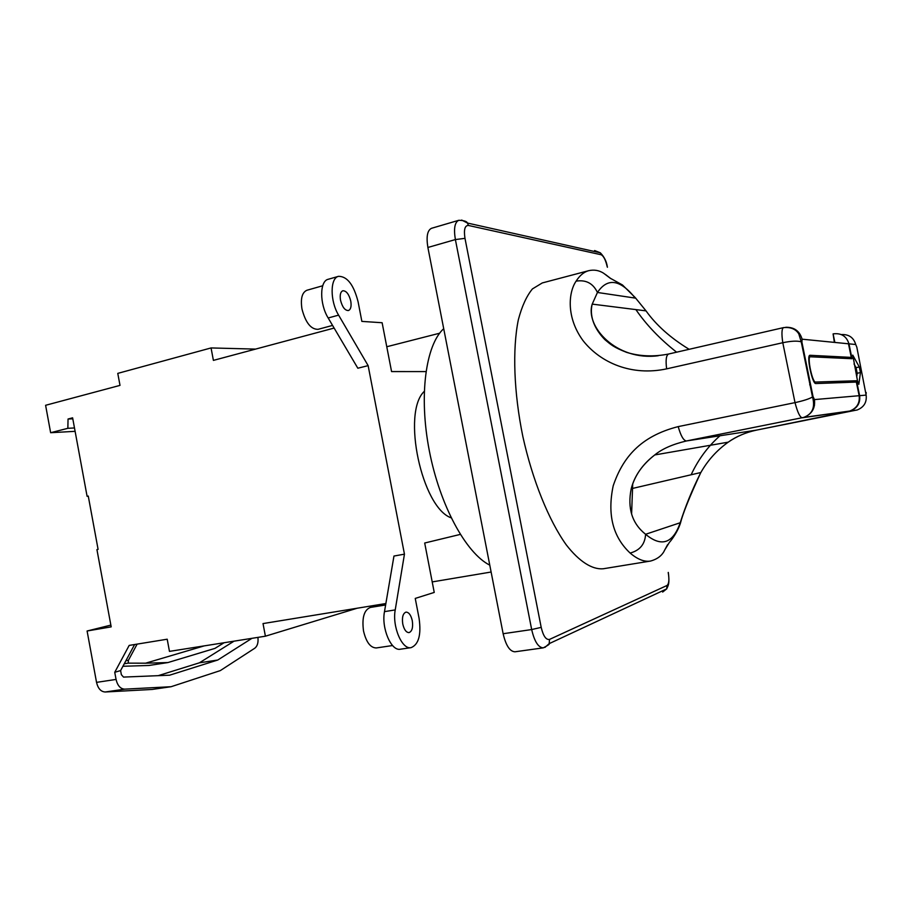 <?xml version="1.0" encoding="UTF-8"?>
<svg xmlns="http://www.w3.org/2000/svg" width="912" height="912" viewBox="0 0 912 912"><rect width="100%" height="100%" fill="white"/><g stroke="black" fill="none" stroke-linecap="round" stroke-linejoin="round"><path stroke-width="1.37" d="M334.123 328.069L213.397 360.388L211.06 347.939L117.773 373.384L120.008 385.377L45.6 405.293L50.639 432.71L75.115 431.33M257.925 637.385C258.461 642.527 257.435 646.118 254.836 648.181L220.305 670.605L171.103 686.713L152.133 689.449L105.233 691.991C100.913 691.752 98.006 688.537 96.535 682.37L87.096 631.001L110.865 625.108M234.053 641.159L199.409 662.819L158.198 675.667M122.903 666.273L149.021 665.464L167.933 662.557L214.958 648.386L224.067 642.743M50.639 432.71L67.853 428.309L74.488 427.956M105.233 691.991L124.705 689.153C120.43 688.891 117.545 685.653 116.063 679.429L114.741 672.304L129.173 645.411L167.204 639.209L169.461 651.385L265.403 636.2L263.021 623.58L385.867 603.539M87.096 631.001L111.184 626.863L96.934 549.617L98.097 549.377L88.259 496.06L87.096 496.322L72.618 417.833L68.047 419.018L67.853 428.309M395.227 609.911L384.488 611.633C381.216 628.083 391.214 651.442 400.391 649.207L411.084 647.645C402.01 649.868 392.046 626.419 395.227 609.911L404.449 554.165L368.14 365.632L357.835 368.22L328.172 317.98C319.451 303.981 319.588 280.93 328.229 279.277L338.557 276.325C330.007 277.955 329.939 301.063 338.603 315.142L328.172 317.98M404.449 554.165L393.961 556.046L384.488 611.633M460.286 534.409L424.696 543.016L434.237 592.424L415.245 598.42L419.087 618.359C421.367 634.752 418.699 644.522 411.084 647.645M491.123 572.018L432.208 581.913M392.57 645.536L376.314 647.942C370.454 647.839 366.191 642.185 363.523 631.001C361.79 617.777 364.082 609.923 370.375 607.438L385.628 604.964M332.561 325.424L318.071 329.323C310.912 329.437 305.543 322.654 301.963 308.963C300.413 298.646 302.054 292.41 306.911 290.255L322.711 285.764M412.292 620.719C413.204 627.388 412.121 631.355 409.043 632.609C406.193 632.54 404.096 629.668 402.762 624.002C401.85 617.321 402.933 613.366 405.988 612.123C408.85 612.191 410.959 615.053 412.292 620.719M338.557 276.325C347.244 276.325 353.753 284.806 358.085 301.769L361.87 321.4L382.128 322.734L391.567 371.572L425.95 371.583M368.14 365.632L338.603 315.142M451.144 517.822C421.789 507.619 401.576 412.68 424.228 391.408M350.767 301.108C351.587 306.329 350.801 309.476 348.43 310.547C344.941 310.559 342.308 307.105 340.518 300.185C339.709 294.964 340.484 291.817 342.844 290.757C346.355 290.746 348.988 294.2 350.767 301.108M443.711 328.662C425.63 345.021 418.665 396.025 429.313 450.722C439.846 505.419 466.055 553.276 489.778 565.155M427.888 247.471C426.143 236.698 427.352 230.314 431.524 228.296L458.747 220.305C454.712 222.277 453.595 228.695 455.384 239.571L427.888 247.471L503.139 633.726C505.886 645.502 509.831 651.521 514.961 651.795L543.267 647.862C547.964 645.422 549.936 644.02 549.172 643.644L549.537 639.403L667.037 585.47C668.998 583.805 669.385 579.473 668.211 572.474L668.302 572.428C669.978 584.957 667.732 585.926 666.718 588.867L667.037 585.47M801.922 342.228L813.025 396.538L814.439 399.593L859.15 395.705L856.345 382.071L815.864 383.553C812.33 384.442 806.208 355.304 809.924 355.281L851.284 357.401L848.479 343.79L802.093 339.184L801.922 342.228L801.238 341.84C797.407 340.689 791.263 340.974 782.792 342.718L666.626 368.858C631.845 376.325 600.666 362.987 583.053 340.643C565.942 317.353 568.495 292.114 576.122 281.135C579.781 275.413 583.976 271.924 588.707 270.682L542.287 282.937L532.426 288.922C526.577 296.035 521.869 306.341 518.324 319.85C512.339 349.25 513.821 392.411 522.838 436.483C532.551 480.396 548.796 520.421 566.238 544.829C579.337 561.667 592.127 569.681 603.151 568.78L650.541 561.051C644.374 562.077 637.568 559.409 630.135 553.06C612.818 536.86 607.175 514.425 613.206 485.777C622.622 458.029 639.985 436.335 678.209 426.611L795.013 402.625C797.544 412.315 799.961 417.365 802.252 417.787L848.958 411.152M631.606 513.935L632.711 483.85M815.556 382.06L856.55 380.749L859.617 395.671L866.138 395.101L856.824 347.164L855.73 344.508L848.958 343.835L852.025 358.724L810.244 356.774C806.926 356.786 812.398 382.835 815.556 382.06L814.382 382.31M859.309 366.977L852.766 355.11L857.565 381.136L858.819 384.34L860.461 372.575L859.309 366.977L856.049 367.661L854.02 363.922M856.71 376.975L857.2 373.27L856.049 367.661M859.15 395.705C860.005 403.138 856.892 408.245 849.79 411.038L848.479 411.221M851.284 357.401L846.393 358.462M848.958 343.835C846.53 336.175 841.252 332.846 833.101 333.872L834.355 342.388M658.293 355.726C616.455 361.277 584.888 326.325 592.219 304.118L597.44 292.467C593.108 283.358 586.006 279.585 576.122 281.135M588.707 270.682C593.986 269.485 598.91 270.294 603.482 273.133L610.185 278.183L622.474 284.966L635.242 297.608L646.027 310.878C656.218 325.162 670.582 337.976 689.141 349.307M719.967 435.776C707.803 446.572 698.193 459.568 691.136 474.776M635.892 309.601C646.255 324.752 659.821 338.945 676.59 352.18M834.856 342.433L833.101 333.872M866.138 395.101C866.97 402.34 863.926 407.322 856.995 410.047L850.269 410.97C857.36 408.188 860.472 403.081 859.617 395.671M856.55 380.749L848.935 382.333M850.269 410.97L756.538 430.111C745.606 432.47 736.155 436.495 728.198 442.172L728.186 442.183C716.832 450.311 707.712 460.412 700.849 472.507L700.667 472.815C692.219 489.687 685.402 506.331 680.227 522.736L645.593 534.284C632.096 523.534 627.296 508.349 631.207 488.741L631.241 488.638C634.82 475.391 642.664 464.162 654.759 454.94L654.782 454.917C662.123 448.875 672.691 444.224 686.497 440.952L803.723 417.411L849.79 411.038M700.667 472.815C689.404 497.222 682.655 514.049 680.409 523.294L680.227 522.736C672.965 543.552 661.428 547.405 645.593 534.284C645.023 544.179 639.871 550.438 630.135 553.06M439.618 333.222L386.768 346.742M134.611 644.522L120.601 670.571L114.741 672.304M120.601 670.571L121.353 674.663L123.508 677.092L169.598 675.199L217.763 660.026L251.906 638.343M124.705 689.153L171.103 686.713M204.231 645.878L145.578 663.195L167.933 662.557M199.409 662.819L217.763 660.026M145.578 663.195L128.227 663.138L128.398 660.322L137.131 644.111M357.219 608.213L265.403 636.2M255.554 349.102L211.06 347.939M68.047 419.018L72.8 418.813M87.096 496.322L88.282 496.174M116.063 679.429L96.535 682.37M544.92 647.429L549.172 643.644L666.718 588.867L662.659 592.059L664.335 589.984M461.677 220.054L467.48 223.052L468.392 225.446C464.824 225.469 463.684 229.767 464.983 238.34L455.384 239.571L531.673 629.554C534.432 641.455 538.297 647.554 543.267 647.862M464.983 238.34L541.192 627.365L531.673 629.554L503.139 633.726M596.858 252.031L594.601 250.526L600.324 252.806L601.088 254.733L468.392 225.446M607.415 267.262L607.232 266.817C605.648 259.977 603.596 255.941 601.088 254.733M541.192 627.365C543.267 636.052 546.049 640.064 549.537 639.403M813.025 396.538L812.512 396.971L801.238 341.84L798.775 333.849C795.709 329.038 790.624 326.952 783.545 327.613C781.709 328.628 781.459 333.667 782.792 342.718L795.013 402.625C803.483 400.778 809.309 398.897 812.512 396.971C815.362 407.276 812.432 414.082 803.723 417.411C811.862 414.185 815.431 408.245 814.439 399.593M860.461 372.575L857.2 373.27M810.266 384.727L809.685 384.841M802.093 339.184C799.71 331.056 794.272 327.089 785.768 327.283M666.626 368.858C665.532 360.103 666.193 355.156 668.633 354.016C653.801 356.945 639.791 356.398 626.59 352.363C613.377 347.176 610.858 344.599 604.964 339.709C590.155 324.569 590.452 310.867 592.219 304.118L646.027 310.878L635.242 297.608M635.276 298.099C620.183 279.323 607.563 277.453 597.44 292.467L635.276 298.099M605.408 274.444L610.994 278.719M814.473 405.498L813.675 405.669M667.618 544.635L664.255 550.825M866.138 392.445L866.263 393.277M855.73 344.508C853.609 337.486 848.798 334.168 841.309 334.579M756.618 430.099L686.497 440.952C683.567 440.69 680.808 435.913 678.209 426.611M728.186 442.183C736.85 436.221 746.312 432.197 756.572 430.099L856.083 410.172M128.227 663.138L124.26 663.754M128.398 660.322L125.902 660.721M458.747 220.305C463.9 220.43 466.819 221.354 467.48 223.052L600.324 252.806C604.246 256.831 606.583 261.505 607.335 266.851M783.545 327.613L668.633 354.016M808.978 357.048L810.244 356.774M650.541 561.051C657.609 559.09 662.363 555.351 664.791 549.833L669.511 542.195C669.271 542.743 676.875 533.919 680.409 523.294M700.849 472.507L631.207 488.741M728.198 442.172L654.759 454.94C642.367 464.596 634.513 475.836 631.241 488.638"/></g></svg>
